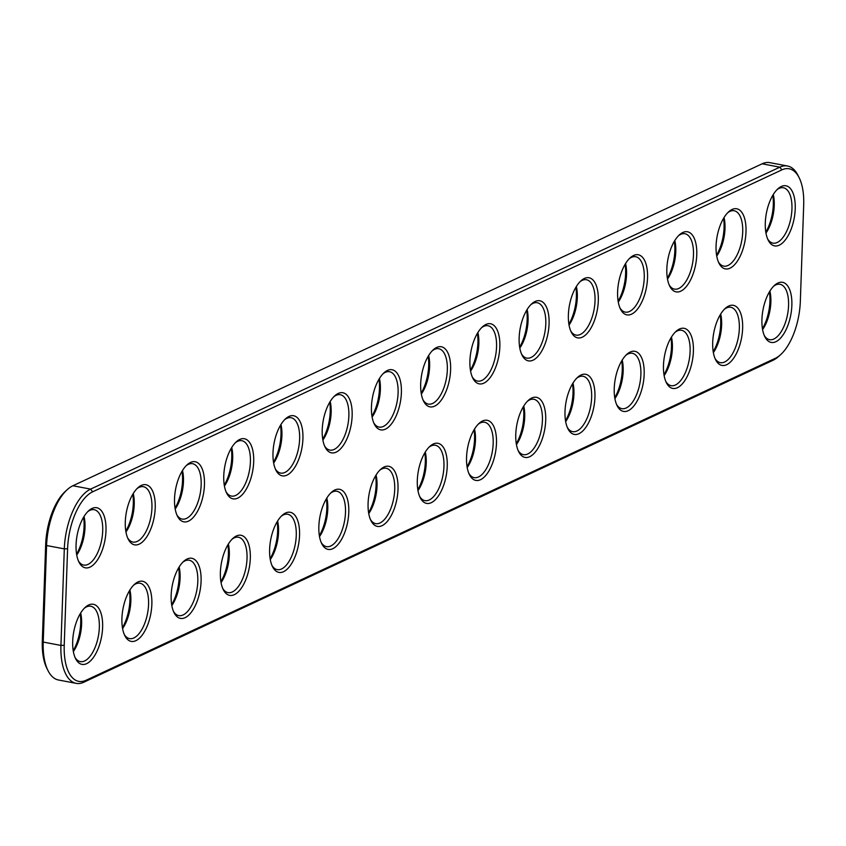 <?xml version="1.0" encoding="UTF-8"?>
<svg xmlns="http://www.w3.org/2000/svg" width="846" height="846" viewBox="0 0 846 846"><rect width="100%" height="100%" fill="white"/><g stroke="black" fill="none" stroke-linecap="round" stroke-linejoin="round"><path stroke-width="1.27" d="M780.594 354.696L778.669 356.43A50.316 23.233 -79.3 0 1 773.107 360.248L83.87 682.193A50.316 23.233 -79.3 0 1 76.182 683.357L58.469 679.994A50.316 23.233 -79.3 0 1 47.958 670.518A50.316 23.233 -79.3 0 1 43.22 642.061L46.593 545.522A50.316 23.233 -79.3 0 1 67.331 489.57A50.316 23.233 -79.3 0 1 72.893 485.752L762.13 163.807A50.316 23.233 -79.3 0 1 769.818 162.644L787.531 166.006A50.316 23.233 -79.3 0 1 798.042 175.482L799.195 177.797A47.894 22.112 -79.3 0 1 803.7 204.891L800.327 301.43A47.894 22.112 -79.3 0 1 780.594 354.696A47.894 22.112 -79.3 0 1 775.285 358.334L86.049 680.269A47.894 22.112 -79.3 0 1 64.222 645.265L67.595 548.726A47.894 22.112 -79.3 0 1 92.637 491.822L781.873 169.877A47.894 22.112 -79.3 0 1 799.195 177.797M76.182 683.357A50.316 23.233 -79.3 0 1 60.933 645.424L64.307 548.874A50.316 23.233 -79.3 0 1 90.607 489.115L779.843 167.17A50.316 23.233 -79.3 0 1 787.531 166.006M47.958 670.518L46.805 668.203A47.894 22.112 -79.3 0 1 42.3 641.109L45.673 544.57A47.894 22.112 -79.3 0 1 65.406 491.304L67.331 489.57M721.067 313.454A30.593 14.128 100.7 0 0 715.579 359.666A30.593 14.128 100.7 0 0 734.529 356.875A30.593 14.128 100.7 0 0 741.921 317.874A30.593 14.128 100.7 0 0 725.308 308.346A30.593 14.128 100.7 0 0 721.067 313.454M671.84 336.444A30.593 14.128 100.7 0 0 666.341 382.656A30.593 14.128 100.7 0 0 685.292 379.875A30.593 14.128 100.7 0 0 692.684 340.864A30.593 14.128 100.7 0 0 676.07 331.336A30.593 14.128 100.7 0 0 671.84 336.444M773.667 193.914A30.593 14.128 100.7 0 0 768.179 240.127A30.593 14.128 100.7 0 0 787.129 237.335A30.593 14.128 100.7 0 0 794.521 198.334A30.593 14.128 100.7 0 0 777.908 188.806A30.593 14.128 100.7 0 0 773.667 193.914M625.977 262.905A30.593 14.128 100.7 0 0 620.488 309.118A30.593 14.128 100.7 0 0 639.439 306.326A30.593 14.128 100.7 0 0 646.83 267.325A30.593 14.128 100.7 0 0 630.207 257.797A30.593 14.128 100.7 0 0 625.977 262.905M724.44 216.914A30.593 14.128 100.7 0 0 718.941 263.127A30.593 14.128 100.7 0 0 737.902 260.335A30.593 14.128 100.7 0 0 745.294 221.335A30.593 14.128 100.7 0 0 728.67 211.796A30.593 14.128 100.7 0 0 724.44 216.914M675.203 239.904A30.593 14.128 100.7 0 0 669.715 286.117A30.593 14.128 100.7 0 0 688.665 283.325A30.593 14.128 100.7 0 0 696.057 244.325A30.593 14.128 100.7 0 0 679.444 234.797A30.593 14.128 100.7 0 0 675.203 239.904M622.603 359.444A30.593 14.128 100.7 0 0 617.115 405.657A30.593 14.128 100.7 0 0 636.065 402.865A30.593 14.128 100.7 0 0 643.457 363.865A30.593 14.128 100.7 0 0 626.844 354.337A30.593 14.128 100.7 0 0 622.603 359.444M770.304 290.453A30.593 14.128 100.7 0 0 764.805 336.666A30.593 14.128 100.7 0 0 783.756 333.874A30.593 14.128 100.7 0 0 791.147 294.873A30.593 14.128 100.7 0 0 774.534 285.345A30.593 14.128 100.7 0 0 770.304 290.453M277.985 520.417A30.593 14.128 100.7 0 0 272.497 566.63A30.593 14.128 100.7 0 0 291.447 563.838A30.593 14.128 100.7 0 0 298.839 524.837A30.593 14.128 100.7 0 0 282.226 515.309A30.593 14.128 100.7 0 0 277.985 520.417M228.758 543.407A30.593 14.128 100.7 0 0 223.259 589.62A30.593 14.128 100.7 0 0 242.21 586.838A30.593 14.128 100.7 0 0 249.602 547.827A30.593 14.128 100.7 0 0 232.988 538.299A30.593 14.128 100.7 0 0 228.758 543.407M232.132 446.868A30.593 14.128 100.7 0 0 226.633 493.081A30.593 14.128 100.7 0 0 245.583 490.299A30.593 14.128 100.7 0 0 252.975 451.288A30.593 14.128 100.7 0 0 236.362 441.76A30.593 14.128 100.7 0 0 232.132 446.868M576.75 285.895A30.593 14.128 100.7 0 0 571.251 332.108A30.593 14.128 100.7 0 0 590.201 329.327A30.593 14.128 100.7 0 0 597.593 290.315A30.593 14.128 100.7 0 0 580.98 280.787A30.593 14.128 100.7 0 0 576.75 285.895M281.358 423.878A30.593 14.128 100.7 0 0 275.87 470.09A30.593 14.128 100.7 0 0 294.82 467.299A30.593 14.128 100.7 0 0 302.212 428.298A30.593 14.128 100.7 0 0 285.588 418.77A30.593 14.128 100.7 0 0 281.358 423.878M573.377 382.434A30.593 14.128 100.7 0 0 567.878 428.647A30.593 14.128 100.7 0 0 586.828 425.866A30.593 14.128 100.7 0 0 594.23 386.855A30.593 14.128 100.7 0 0 577.607 377.327A30.593 14.128 100.7 0 0 573.377 382.434M133.668 492.858A30.593 14.128 100.7 0 0 128.169 539.071A30.593 14.128 100.7 0 0 147.119 536.29A30.593 14.128 100.7 0 0 154.511 497.279A30.593 14.128 100.7 0 0 137.898 487.751A30.593 14.128 100.7 0 0 133.668 492.858M179.521 566.408A30.593 14.128 100.7 0 0 174.033 612.62A30.593 14.128 100.7 0 0 192.983 609.829A30.593 14.128 100.7 0 0 200.375 570.828A30.593 14.128 100.7 0 0 183.762 561.3A30.593 14.128 100.7 0 0 179.521 566.408M84.431 515.859A30.593 14.128 100.7 0 0 78.942 562.072A30.593 14.128 100.7 0 0 97.893 559.28A30.593 14.128 100.7 0 0 105.285 520.279A30.593 14.128 100.7 0 0 88.671 510.751A30.593 14.128 100.7 0 0 84.431 515.859M130.295 589.408A30.593 14.128 100.7 0 0 124.796 635.621A30.593 14.128 100.7 0 0 143.757 632.829A30.593 14.128 100.7 0 0 151.148 593.829A30.593 14.128 100.7 0 0 134.525 584.29A30.593 14.128 100.7 0 0 130.295 589.408M182.895 469.868A30.593 14.128 100.7 0 0 177.406 516.081A30.593 14.128 100.7 0 0 196.357 513.289A30.593 14.128 100.7 0 0 203.749 474.289A30.593 14.128 100.7 0 0 187.135 464.761A30.593 14.128 100.7 0 0 182.895 469.868M81.057 612.398A30.593 14.128 100.7 0 0 75.569 658.611A30.593 14.128 100.7 0 0 94.519 655.819A30.593 14.128 100.7 0 0 101.911 616.819A30.593 14.128 100.7 0 0 85.298 607.291A30.593 14.128 100.7 0 0 81.057 612.398M330.585 400.877A30.593 14.128 100.7 0 0 325.097 447.09A30.593 14.128 100.7 0 0 344.047 444.298A30.593 14.128 100.7 0 0 351.439 405.297A30.593 14.128 100.7 0 0 334.826 395.769A30.593 14.128 100.7 0 0 330.585 400.877M327.222 497.416A30.593 14.128 100.7 0 0 321.723 543.629A30.593 14.128 100.7 0 0 340.674 540.848A30.593 14.128 100.7 0 0 348.066 501.837A30.593 14.128 100.7 0 0 331.452 492.309A30.593 14.128 100.7 0 0 327.222 497.416M376.449 474.426A30.593 14.128 100.7 0 0 370.96 520.639A30.593 14.128 100.7 0 0 389.911 517.847A30.593 14.128 100.7 0 0 397.303 478.847A30.593 14.128 100.7 0 0 380.689 469.319A30.593 14.128 100.7 0 0 376.449 474.426M425.675 451.426A30.593 14.128 100.7 0 0 420.187 497.638A30.593 14.128 100.7 0 0 439.137 494.847A30.593 14.128 100.7 0 0 446.529 455.846A30.593 14.128 100.7 0 0 429.916 446.318A30.593 14.128 100.7 0 0 425.675 451.426M527.513 308.896A30.593 14.128 100.7 0 0 522.024 355.109A30.593 14.128 100.7 0 0 540.975 352.317A30.593 14.128 100.7 0 0 548.367 313.316A30.593 14.128 100.7 0 0 531.753 303.788A30.593 14.128 100.7 0 0 527.513 308.896M478.286 331.886A30.593 14.128 100.7 0 0 472.787 378.099A30.593 14.128 100.7 0 0 491.738 375.317A30.593 14.128 100.7 0 0 499.129 336.306A30.593 14.128 100.7 0 0 482.516 326.778A30.593 14.128 100.7 0 0 478.286 331.886M429.049 354.886A30.593 14.128 100.7 0 0 423.56 401.099A30.593 14.128 100.7 0 0 442.511 398.307A30.593 14.128 100.7 0 0 449.903 359.307A30.593 14.128 100.7 0 0 433.289 349.779A30.593 14.128 100.7 0 0 429.049 354.886M379.822 377.887A30.593 14.128 100.7 0 0 374.323 424.1A30.593 14.128 100.7 0 0 393.284 421.308A30.593 14.128 100.7 0 0 400.676 382.307A30.593 14.128 100.7 0 0 384.052 372.769A30.593 14.128 100.7 0 0 379.822 377.887M474.913 428.436A30.593 14.128 100.7 0 0 469.424 474.648A30.593 14.128 100.7 0 0 488.375 471.857A30.593 14.128 100.7 0 0 495.767 432.856A30.593 14.128 100.7 0 0 479.143 423.317A30.593 14.128 100.7 0 0 474.913 428.436M524.139 405.435A30.593 14.128 100.7 0 0 518.651 451.648A30.593 14.128 100.7 0 0 537.601 448.856A30.593 14.128 100.7 0 0 544.993 409.855A30.593 14.128 100.7 0 0 528.38 400.327A30.593 14.128 100.7 0 0 524.139 405.435M715.018 358.429A28.172 13.007 100.7 0 0 720.316 362.659A28.172 13.007 100.7 0 0 738.336 337.395A28.172 13.007 100.7 0 0 730.807 307.288A28.172 13.007 100.7 0 0 724.324 309.287M665.781 381.43A28.172 13.007 100.7 0 0 671.079 385.649A28.172 13.007 100.7 0 0 689.109 360.396A28.172 13.007 100.7 0 0 681.569 330.289A28.172 13.007 100.7 0 0 675.097 332.277M767.618 238.889A28.172 13.007 100.7 0 0 772.916 243.119A28.172 13.007 100.7 0 0 790.947 217.856A28.172 13.007 100.7 0 0 783.407 187.759A28.172 13.007 100.7 0 0 776.935 189.747M619.928 307.881A28.172 13.007 100.7 0 0 625.226 312.111A28.172 13.007 100.7 0 0 643.246 286.847A28.172 13.007 100.7 0 0 635.716 256.74A28.172 13.007 100.7 0 0 629.234 258.739M718.381 261.89A28.172 13.007 100.7 0 0 723.679 266.109A28.172 13.007 100.7 0 0 741.709 240.856A28.172 13.007 100.7 0 0 734.18 210.749A28.172 13.007 100.7 0 0 727.697 212.748M669.154 284.88A28.172 13.007 100.7 0 0 674.452 289.11A28.172 13.007 100.7 0 0 692.483 263.846A28.172 13.007 100.7 0 0 684.943 233.75A28.172 13.007 100.7 0 0 678.471 235.738M616.554 404.42A28.172 13.007 100.7 0 0 621.852 408.65A28.172 13.007 100.7 0 0 639.883 383.386A28.172 13.007 100.7 0 0 632.343 353.279A28.172 13.007 100.7 0 0 625.871 355.278M764.245 335.428A28.172 13.007 100.7 0 0 769.543 339.658A28.172 13.007 100.7 0 0 787.573 314.395A28.172 13.007 100.7 0 0 780.033 284.298A28.172 13.007 100.7 0 0 773.561 286.286M271.936 565.392A28.172 13.007 100.7 0 0 277.234 569.622A28.172 13.007 100.7 0 0 295.265 544.359A28.172 13.007 100.7 0 0 287.725 514.252A28.172 13.007 100.7 0 0 281.253 516.25M222.699 588.393A28.172 13.007 100.7 0 0 227.997 592.612A28.172 13.007 100.7 0 0 246.027 567.359A28.172 13.007 100.7 0 0 238.498 537.252A28.172 13.007 100.7 0 0 232.016 539.251M226.072 491.843A28.172 13.007 100.7 0 0 231.37 496.073A28.172 13.007 100.7 0 0 249.401 470.82A28.172 13.007 100.7 0 0 241.861 440.713A28.172 13.007 100.7 0 0 235.389 442.701M570.69 330.881A28.172 13.007 100.7 0 0 575.989 335.101A28.172 13.007 100.7 0 0 594.019 309.848A28.172 13.007 100.7 0 0 586.479 279.74A28.172 13.007 100.7 0 0 580.007 281.729M275.31 468.853A28.172 13.007 100.7 0 0 280.597 473.083A28.172 13.007 100.7 0 0 298.627 447.82A28.172 13.007 100.7 0 0 291.098 417.713A28.172 13.007 100.7 0 0 284.616 419.711M567.317 427.42A28.172 13.007 100.7 0 0 572.615 431.64A28.172 13.007 100.7 0 0 590.645 406.387A28.172 13.007 100.7 0 0 583.116 376.28A28.172 13.007 100.7 0 0 576.634 378.278M127.609 537.845A28.172 13.007 100.7 0 0 132.907 542.064A28.172 13.007 100.7 0 0 150.937 516.811A28.172 13.007 100.7 0 0 143.397 486.704A28.172 13.007 100.7 0 0 136.925 488.702M173.472 611.383A28.172 13.007 100.7 0 0 178.77 615.613A28.172 13.007 100.7 0 0 196.801 590.349A28.172 13.007 100.7 0 0 189.261 560.242A28.172 13.007 100.7 0 0 182.789 562.241M78.382 560.835A28.172 13.007 100.7 0 0 83.68 565.065A28.172 13.007 100.7 0 0 101.71 539.801A28.172 13.007 100.7 0 0 94.17 509.694A28.172 13.007 100.7 0 0 87.698 511.693M124.235 634.384A28.172 13.007 100.7 0 0 129.533 638.603A28.172 13.007 100.7 0 0 147.564 613.35A28.172 13.007 100.7 0 0 140.034 583.243A28.172 13.007 100.7 0 0 133.552 585.242M176.846 514.844A28.172 13.007 100.7 0 0 182.144 519.074A28.172 13.007 100.7 0 0 200.164 493.81A28.172 13.007 100.7 0 0 192.634 463.703A28.172 13.007 100.7 0 0 186.152 465.702M75.008 657.374A28.172 13.007 100.7 0 0 80.307 661.604A28.172 13.007 100.7 0 0 98.337 636.34A28.172 13.007 100.7 0 0 90.797 606.244A28.172 13.007 100.7 0 0 84.325 608.232M324.536 445.853A28.172 13.007 100.7 0 0 329.834 450.083A28.172 13.007 100.7 0 0 347.865 424.819A28.172 13.007 100.7 0 0 340.325 394.722A28.172 13.007 100.7 0 0 333.853 396.711M321.163 542.392A28.172 13.007 100.7 0 0 326.461 546.622A28.172 13.007 100.7 0 0 344.491 521.369A28.172 13.007 100.7 0 0 336.951 491.262A28.172 13.007 100.7 0 0 330.479 493.25M370.4 519.402A28.172 13.007 100.7 0 0 375.698 523.632A28.172 13.007 100.7 0 0 393.718 498.368A28.172 13.007 100.7 0 0 386.188 468.261A28.172 13.007 100.7 0 0 379.706 470.26M419.627 496.401A28.172 13.007 100.7 0 0 424.925 500.631A28.172 13.007 100.7 0 0 442.955 475.367A28.172 13.007 100.7 0 0 435.415 445.271A28.172 13.007 100.7 0 0 428.943 447.259M521.464 353.871A28.172 13.007 100.7 0 0 526.762 358.101A28.172 13.007 100.7 0 0 544.792 332.838A28.172 13.007 100.7 0 0 537.252 302.731A28.172 13.007 100.7 0 0 530.78 304.729M472.227 376.872A28.172 13.007 100.7 0 0 477.525 381.091A28.172 13.007 100.7 0 0 495.555 355.838A28.172 13.007 100.7 0 0 488.026 325.731A28.172 13.007 100.7 0 0 481.543 327.73M423 399.862A28.172 13.007 100.7 0 0 428.298 404.092A28.172 13.007 100.7 0 0 446.328 378.828A28.172 13.007 100.7 0 0 438.788 348.732A28.172 13.007 100.7 0 0 432.317 350.72M373.763 422.863A28.172 13.007 100.7 0 0 379.061 427.082A28.172 13.007 100.7 0 0 397.091 401.829A28.172 13.007 100.7 0 0 389.562 371.722A28.172 13.007 100.7 0 0 383.079 373.721M468.864 473.411A28.172 13.007 100.7 0 0 474.151 477.63A28.172 13.007 100.7 0 0 492.182 452.377A28.172 13.007 100.7 0 0 484.652 422.27A28.172 13.007 100.7 0 0 478.17 424.269M518.09 450.41A28.172 13.007 100.7 0 0 523.388 454.64A28.172 13.007 100.7 0 0 541.419 429.377A28.172 13.007 100.7 0 0 533.879 399.28A28.172 13.007 100.7 0 0 527.407 401.268M713.358 352.634A28.172 13.007 100.7 0 0 720.676 314.078M664.131 375.624A28.172 13.007 100.7 0 0 671.438 337.068M765.968 233.094A28.172 13.007 100.7 0 0 773.276 194.538M618.267 302.085A28.172 13.007 100.7 0 0 625.585 263.529M716.731 256.095A28.172 13.007 100.7 0 0 724.039 217.538M667.505 279.085A28.172 13.007 100.7 0 0 674.812 240.528M614.905 398.625A28.172 13.007 100.7 0 0 622.212 360.068M762.595 329.633A28.172 13.007 100.7 0 0 769.902 291.077M270.286 559.597A28.172 13.007 100.7 0 0 277.594 521.041M221.049 582.598A28.172 13.007 100.7 0 0 228.357 544.031M224.423 486.048A28.172 13.007 100.7 0 0 231.73 447.492M569.041 325.076A28.172 13.007 100.7 0 0 576.348 286.519M273.649 463.058A28.172 13.007 100.7 0 0 280.957 424.502M565.667 421.625A28.172 13.007 100.7 0 0 572.975 383.058M125.959 532.049A28.172 13.007 100.7 0 0 133.266 493.482M171.823 605.588A28.172 13.007 100.7 0 0 179.13 567.032M76.732 555.039A28.172 13.007 100.7 0 0 84.04 516.483M122.585 628.589A28.172 13.007 100.7 0 0 129.893 590.032M175.185 509.049A28.172 13.007 100.7 0 0 182.503 470.492M73.359 651.579A28.172 13.007 100.7 0 0 80.666 613.022M322.886 440.057A28.172 13.007 100.7 0 0 330.194 401.501M319.513 536.597A28.172 13.007 100.7 0 0 326.82 498.04M368.74 513.607A28.172 13.007 100.7 0 0 376.058 475.05M417.977 490.606A28.172 13.007 100.7 0 0 425.284 452.05M519.814 348.076A28.172 13.007 100.7 0 0 527.121 309.52M470.577 371.077A28.172 13.007 100.7 0 0 477.884 332.51M421.35 394.067A28.172 13.007 100.7 0 0 428.658 355.51M372.113 417.067A28.172 13.007 100.7 0 0 379.42 378.511M467.204 467.616A28.172 13.007 100.7 0 0 474.511 429.059M516.441 444.615A28.172 13.007 100.7 0 0 523.748 406.059M713.21 351.725A30.593 14.128 100.7 0 0 720.2 314.86M663.973 374.725A30.593 14.128 100.7 0 0 670.963 337.861M765.81 232.185A30.593 14.128 100.7 0 0 772.8 195.331M618.119 301.176A30.593 14.128 100.7 0 0 625.099 264.312M716.583 255.185A30.593 14.128 100.7 0 0 723.563 218.321M667.346 278.186A30.593 14.128 100.7 0 0 674.336 241.322M614.746 397.715A30.593 14.128 100.7 0 0 621.736 360.851M762.436 328.734A30.593 14.128 100.7 0 0 769.426 291.87M270.128 558.688A30.593 14.128 100.7 0 0 277.118 521.823M220.901 581.688A30.593 14.128 100.7 0 0 227.881 544.824M224.264 485.149A30.593 14.128 100.7 0 0 231.254 448.285M568.882 324.177A30.593 14.128 100.7 0 0 575.872 287.312M273.501 462.149A30.593 14.128 100.7 0 0 280.481 425.284M565.519 420.716A30.593 14.128 100.7 0 0 572.499 383.851M125.8 531.14A30.593 14.128 100.7 0 0 132.79 494.276M171.664 604.678A30.593 14.128 100.7 0 0 178.654 567.814M76.574 554.13A30.593 14.128 100.7 0 0 83.564 517.266M122.437 627.679A30.593 14.128 100.7 0 0 129.417 590.815M175.037 508.139A30.593 14.128 100.7 0 0 182.027 471.275M73.2 650.669A30.593 14.128 100.7 0 0 80.19 613.815M322.728 439.148A30.593 14.128 100.7 0 0 329.718 402.294M319.354 535.698A30.593 14.128 100.7 0 0 326.345 498.833M368.592 512.697A30.593 14.128 100.7 0 0 375.582 475.833M417.818 489.697A30.593 14.128 100.7 0 0 424.808 452.843M519.656 347.167A30.593 14.128 100.7 0 0 526.646 310.302M470.418 370.167A30.593 14.128 100.7 0 0 477.408 333.303M421.192 393.157A30.593 14.128 100.7 0 0 428.182 356.303M371.965 416.158A30.593 14.128 100.7 0 0 378.945 379.294M467.055 466.706A30.593 14.128 100.7 0 0 474.035 429.842M516.282 443.706A30.593 14.128 100.7 0 0 523.272 406.852M92.637 491.822L90.607 489.115L72.893 485.752M781.873 169.877L779.843 167.17L762.13 163.807M67.595 548.726L64.307 548.874L46.593 545.522L45.673 544.57M64.222 645.265L60.933 645.424L43.22 642.061L42.3 641.109M83.87 682.193L86.049 680.269M773.107 360.248L775.285 358.334"/></g></svg>
